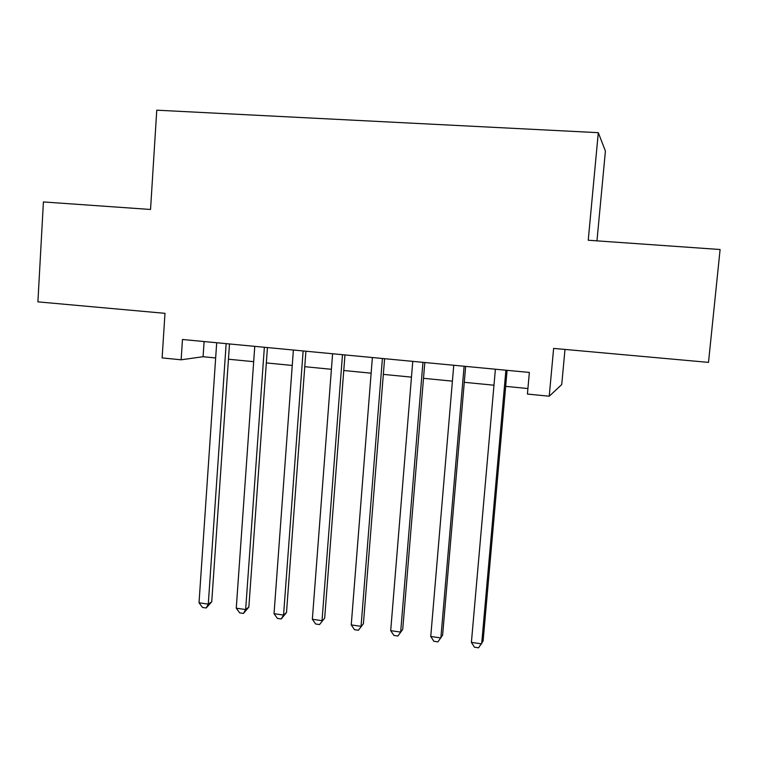 <?xml version="1.0" encoding="UTF-8"?>
<svg xmlns="http://www.w3.org/2000/svg" width="758" height="758" viewBox="0 0 758 758"><rect width="100%" height="100%" fill="white"/><g stroke="black" fill="none" stroke-linecap="round" stroke-linejoin="round"><path stroke-width="1.14" d="M596.963 240.855L605.415 151.06L598.299 132.678L156.764 110.185L150.539 209.473L43.414 201.941L37.9 301.864L164.988 313.329L162.127 357.918L181.143 359.794L203.078 356.724L215.66 357.956M564.985 349.429L561.725 384.581L549.228 396.216L527.416 394.056L529.359 372.443L182.47 339.489L181.143 359.794M598.299 132.678L588.236 240.239L720.1 249.515L708.503 362.381L553.624 348.405L549.228 396.216M228.452 359.216L253.674 361.68M266.333 362.921L292.256 365.46M304.763 366.683L331.407 369.298M343.762 370.501L371.136 373.182M383.34 374.386L411.471 377.133M423.504 378.318L452.412 381.151M464.284 382.307L493.979 385.216M505.671 386.362L527.909 388.541M204.101 341.545L203.078 356.724M505.889 370.217L481.662 643.874L471.4 642.386L495.381 369.222M507.093 370.33L483.102 641.041L478.563 647.815L474.47 647.218L471.4 642.386M464.104 366.247L440.862 637.942L430.752 636.474L453.758 365.261M465.639 366.389L442.615 635.176L437.916 641.874L433.889 641.287L430.752 636.474M422.955 362.333L400.66 632.096L390.702 630.656L412.759 361.367M424.812 362.514L402.725 629.405L397.874 636.019L393.904 635.441L390.702 630.656M402.725 629.405L397.874 636.019M382.411 358.487L361.054 626.335L351.248 624.914L372.377 357.53M384.59 358.695L363.414 623.711L358.42 630.249L354.507 629.68L351.248 624.914M363.414 623.711L358.42 630.249M342.483 354.697L322.027 620.669L312.353 619.258L332.591 353.749M344.966 354.924L324.68 618.092L319.535 624.564L315.679 624.005L312.353 619.258M324.68 618.092L319.535 624.564M303.134 350.954L283.558 615.07L274.036 613.686L293.384 350.025M305.91 351.219L286.496 612.568L283.558 615.07L281.218 618.964L277.409 618.405L274.036 613.686M286.496 612.568L281.218 618.964M264.362 347.268L245.649 609.555L236.259 608.191L254.764 346.359M267.432 347.562L248.851 607.111L245.649 609.555L243.441 613.44L239.699 612.89L236.259 608.191M248.851 607.111L243.441 613.44M226.159 343.639L208.279 604.126L199.022 602.781L216.693 342.739M229.503 343.961L211.747 601.738L208.279 604.126L206.204 607.992L202.509 607.452L199.022 602.781M211.747 601.738L206.204 607.992"/></g></svg>
